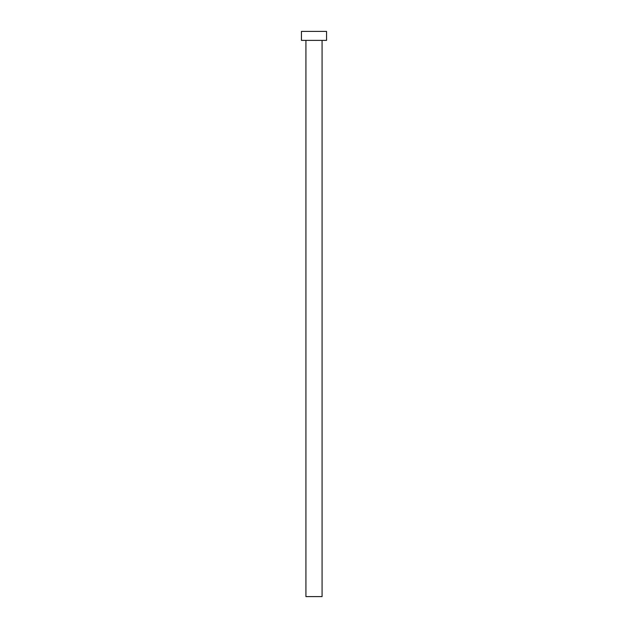 <?xml version="1.0" encoding="UTF-8"?>
<svg xmlns="http://www.w3.org/2000/svg" width="628" height="628" viewBox="0 0 628 628"><rect width="100%" height="100%" fill="white"/><g stroke="black" fill="none" stroke-linecap="round" stroke-linejoin="round"><path stroke-width="0.94" d="M305.922 40.373L305.922 596.6L322.078 596.6L322.078 40.373L322.078 596.6L305.922 596.6L305.922 40.373M301.44 31.4L301.44 40.373L326.56 40.373L326.56 31.4L301.44 31.4L301.44 40.373L326.56 40.373L326.56 31.4L301.44 31.4"/></g></svg>
